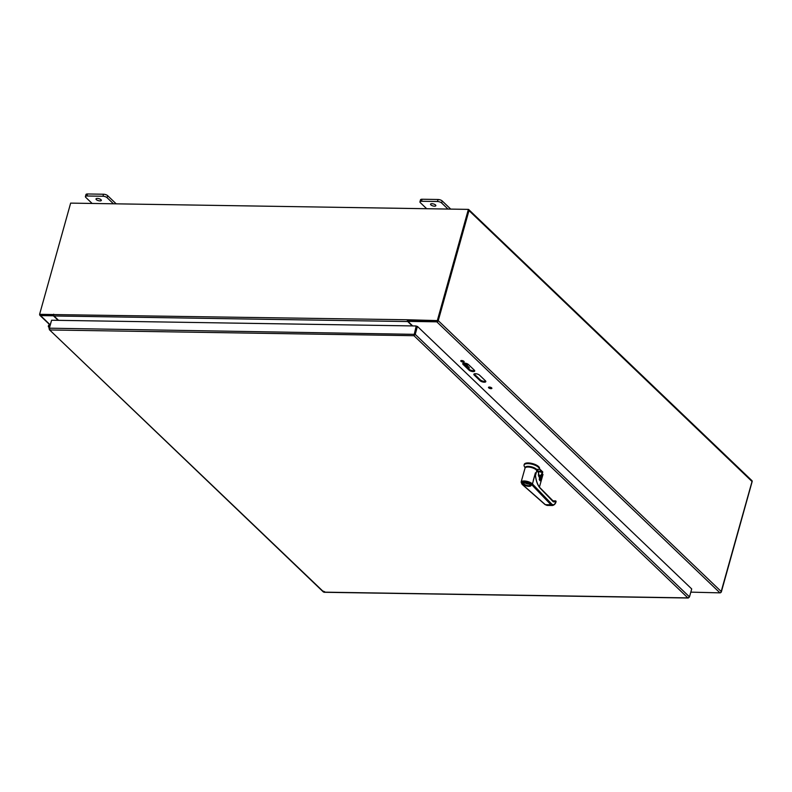 <?xml version="1.0" encoding="UTF-8"?>
<svg xmlns="http://www.w3.org/2000/svg" width="792" height="792" viewBox="0 0 792 792"><rect width="100%" height="100%" fill="white"/><g stroke="black" fill="none" stroke-linecap="round" stroke-linejoin="round"><path stroke-width="1.19" d="M485.456 380.823A3.148 1.178 15.6 0 1 485.823 381.635A3.148 1.178 15.6 0 1 483.397 382.12A3.148 1.178 15.6 0 1 480.13 380.744L474.21 375.081A3.148 1.178 15.6 0 1 473.844 374.279A3.148 1.178 15.6 0 1 476.269 373.784A3.148 1.178 15.6 0 1 479.536 375.161L485.456 380.823M474.17 373.923A3.148 1.178 -164.4 0 0 474.438 374.25L480.358 379.913A3.148 1.178 -164.4 0 0 483.061 381.18A3.148 1.178 -164.4 0 0 485.724 381.16M468.448 364.548L474.358 370.21A3.148 1.178 15.6 0 1 474.725 371.012A3.148 1.178 15.6 0 1 472.309 371.507A3.148 1.178 15.6 0 1 469.032 370.121L463.112 364.459A3.148 1.178 15.6 0 1 462.746 363.657A3.148 1.178 15.6 0 1 465.171 363.162A3.148 1.178 15.6 0 1 468.448 364.548M463.072 363.3A3.148 1.178 -164.4 0 0 463.35 363.627L469.26 369.29A3.148 1.178 -164.4 0 0 471.973 370.557A3.148 1.178 -164.4 0 0 474.636 370.537M489.01 387.09A1.772 0.663 -164.4 0 0 491.594 387.813M491.683 387.892A1.772 0.663 15.6 0 1 491.891 388.337A1.772 0.663 15.6 0 1 490.01 388.506A1.772 0.663 15.6 0 1 488.486 387.387A1.772 0.663 15.6 0 1 489.842 387.11A1.772 0.663 15.6 0 1 491.683 387.892M461.271 360.538A1.772 0.663 -164.4 0 0 463.855 361.261M463.944 361.34A1.772 0.663 15.6 0 1 464.152 361.796A1.772 0.663 15.6 0 1 462.271 361.954A1.772 0.663 15.6 0 1 460.746 360.845A1.772 0.663 15.6 0 1 462.112 360.568A1.772 0.663 15.6 0 1 463.944 361.34M412.682 325.918L407.93 321.374L436.798 321.829A1.327 1.01 133.7 0 0 438.253 320.661L468.983 210.583A1.327 1.01 -46.3 0 0 468.775 209.603L751.935 480.635A1.327 1.01 133.7 0 1 752.143 481.605L721.403 591.693A1.327 1.01 133.7 0 1 719.958 592.861L690.812 592.139M407.93 321.374L408.167 320.542L437.026 320.998M53.618 315.008L53.401 315.79L58.153 320.334M53.401 315.79L40.531 315.582A1.327 1.01 -46.3 0 1 39.729 314.444M40.59 314.691L53.618 314.959L39.6 314.325L70.646 203.118L468.369 209.385L468.805 209.801L437.758 321.007L407.335 320.117A1.327 0.703 90.9 0 0 407.722 321.542L412.286 325.918M468.775 209.603A1.327 1.01 -46.3 0 0 468.379 209.395L437.323 320.592L437.758 321.007M468.3 209.385A1.327 1.01 -46.3 0 0 468.191 209.375L71.933 203.138A1.327 1.01 -46.3 0 0 71.815 203.138M116.186 203.831L107.672 195.683A3.148 1.178 -164.4 0 0 103.524 194.228L87.526 193.971A3.148 1.178 -164.4 0 0 85.972 194.545L85.407 196.565A3.148 1.178 15.6 0 1 86.962 196L102.96 196.248A3.148 1.178 15.6 0 1 107.098 197.703L113.454 203.791M92.129 203.455L85.774 197.376A3.148 1.178 15.6 0 1 85.407 196.565M96.327 199.624A2.762 1.03 15.6 0 1 96 198.921A2.762 1.03 15.6 0 1 98.941 198.673A2.762 1.03 15.6 0 1 101.317 200.406A2.762 1.03 15.6 0 1 99.188 200.831A2.762 1.03 15.6 0 1 96.327 199.624M450.717 209.098L442.203 200.95A3.148 1.178 -164.4 0 0 438.055 199.495L422.067 199.238A3.148 1.178 -164.4 0 0 420.512 199.812L419.948 201.831A3.148 1.178 15.6 0 1 421.493 201.267L437.491 201.514A3.148 1.178 15.6 0 1 441.639 202.98L447.995 209.058M426.67 208.722L420.314 202.643A3.148 1.178 15.6 0 1 419.948 201.831M430.858 204.89A2.762 1.03 15.6 0 1 430.541 204.188A2.762 1.03 15.6 0 1 433.471 203.94A2.762 1.03 15.6 0 1 435.847 205.672A2.762 1.03 15.6 0 1 433.729 206.108A2.762 1.03 15.6 0 1 430.858 204.89M50.183 324.473L49.787 324.562A1.574 1.198 -46.3 0 0 49.381 327.343M49.579 326.631A0.782 0.594 133.7 0 1 49.748 325.245L49.975 325.195M49.589 326.611A0.752 0.574 133.7 0 1 49.955 325.264M51.49 320.651L49.025 328.601L50.005 329.967L49.381 328.185L51.609 320.235L416.196 325.977L413.949 335.699L415.216 334.363L417.433 326.413L691.713 588.941L689.486 596.891L688.258 598.019L324.126 592.287M323.393 591.99L49.342 329.68L323.908 592.149L324.542 591.555L323.908 592.149L687.852 597.881L413.949 335.699L416.651 326.403L417.433 326.413M414.424 334.353L415.216 334.363L689.486 596.891M414.176 334.868L416.632 326.393L416.196 325.977M414.414 334.343L49.381 328.185M323.908 592.149L323.304 591.119M687.852 597.881L689.139 597.297M464.686 364.201L466.706 366.043M466.953 363.657L467.656 366.072L464.894 363.449L464.528 364.765M53.628 314.572L407.435 319.76A1.327 0.703 90.9 0 0 407.405 319.849M53.698 314.196A1.327 0.703 90.9 0 0 53.995 315.968L58.558 320.344M407.435 319.76L437.323 320.592M53.599 314.543L39.6 314.325M720.928 592.446L752.162 481.021M536.184 469.854A5.326 2 -164.4 0 0 531.699 467.231A5.326 2 -164.4 0 0 526.512 467.151M539.055 471.953L537.946 471.933M538.253 475.022A6.821 2.554 15.6 0 1 540.708 475.616L542.193 472.953L540.956 471.22A2.831 1.505 90.9 0 0 539.144 471.844L536.412 469.23A6.197 2.317 -164.4 0 0 529.531 466.458A6.197 2.317 -164.4 0 0 525.175 467.834M539.283 471.715L541.609 472.299L539.53 471.398M539.758 479.685L542.273 473.517L541.876 472.082M542.074 473.547L542.698 471.883L539.491 468.815A7.93 2.97 15.6 0 0 539.55 468.626A7.93 2.97 15.6 0 0 532.709 463.637A7.93 2.97 15.6 0 0 524.264 464.36L524.066 465.072A7.93 2.97 15.6 0 1 532.511 464.34A7.93 2.97 15.6 0 1 539.352 469.339A7.93 2.97 15.6 0 1 539.283 469.507L536.412 469.23M525.126 467.904L524.215 466.102A7.93 2.97 15.6 0 1 524.066 465.072M539.273 479.507A6.821 2.554 -164.4 0 1 539.599 479.596L539.491 479.902A6.574 2.465 -164.4 0 0 539.431 479.883A13.632 5.108 -164.4 0 0 539.491 479.902L540.837 475.804M523.542 484.377A3.97 1.485 -164.4 0 0 524.116 484.823A3.97 1.485 -164.4 0 0 528.135 486.169A3.97 1.485 -164.4 0 0 530.719 485.486A3.97 1.485 -164.4 0 0 527.304 482.991A3.97 1.485 -164.4 0 0 523.086 483.358A3.97 1.485 -164.4 0 0 523.542 484.377M523.967 484.377A3.475 1.297 -164.4 0 0 528.244 485.971A3.475 1.297 -164.4 0 0 530.096 484.773A3.475 1.297 -164.4 0 0 527.254 483.17A3.475 1.297 -164.4 0 0 523.987 483.061A3.475 1.297 -164.4 0 0 523.967 484.377M524.136 483.001A3.217 1.208 -164.4 0 0 523.858 483.338A3.217 1.208 -164.4 0 0 524.235 484.159A3.217 1.208 -164.4 0 0 527.591 485.575A3.217 1.208 -164.4 0 0 530.066 485.07A3.217 1.208 -164.4 0 0 530.006 484.645M524.977 482.863A3.217 1.208 -164.4 0 0 529.353 484.09M544.916 504.276A0.742 0.544 -48.6 0 0 545.361 504.672L550.955 504.761L552.469 505.504C554.44 505.019 555.647 503.672 556.093 501.445L555.707 500.9L554.044 501.93L553.222 501.623M538.748 486.288L540.223 488.209C537.422 485.1 535.768 480.318 535.283 473.863L535.432 473.329A19.83 9.841 -87.7 0 1 535.412 472.814L532.462 483.971A0.742 0.584 136.2 0 1 531.63 484.615A5.455 2.039 -164.4 0 0 524.334 481.972A5.455 2.039 -164.4 0 0 522.413 484.476L545.361 504.672L547.094 505.415L552.469 505.504M531.63 484.615L550.955 504.761A0.742 0.584 -43.8 0 0 551.786 504.118C553.519 505.484 554.935 504.544 556.024 501.277L555.677 501.772L555.717 500.9L552.549 500.851M556.024 501.277L553.212 501.752L540.233 488.12M551.786 504.118L532.462 483.971A6.197 2.317 -164.4 0 0 526.027 481.15A6.197 2.317 -164.4 0 0 521.116 482.09L525.017 468.151A6.197 2.317 15.6 0 1 530.62 467.339A6.197 2.317 15.6 0 1 536.827 470.666L538.431 472.596M535.412 472.814L533.264 480.516A6.197 2.317 15.6 0 1 533.392 480.655M535.451 475.616L535.55 476.537M535.481 475.517L536.827 470.666M535.847 469.567A5.158 1.93 -164.4 0 0 535.531 469.22A5.158 1.93 -164.4 0 0 526.947 467.082M552.668 500.97L555.944 501.326M554.707 501.742L555.301 501.009L554.707 501.742M553.945 501.92L555.301 501.009M539.926 480.447A14.375 5.386 -164.4 0 0 540.015 480.437L539.382 479.922M542.332 473.646L542.956 474.408L539.431 487.07L542.975 474.467L542.223 473.626M542.936 474.497L542.312 473.537L539.916 480.516M540.075 480.754L539.283 479.269L539.718 477.408L538.778 476.428M539.718 477.675L538.768 476.477L538.451 472.507M468.874 368.923L469.26 367.538L467.706 366.053M466.072 365.518L465.914 366.092M465.28 364.765L465.122 365.33M480.13 380.744L480.358 379.913M474.21 375.081L474.438 374.25M463.112 364.459L463.35 363.627M469.032 370.121L469.26 369.29M436.798 321.829L719.958 592.861M49.886 324.542L40.531 315.582M438.253 320.661L721.403 591.693M752.143 481.605L468.983 210.583M107.098 197.703L107.672 195.683M103.524 194.228L102.96 196.248M86.962 196L87.526 193.971M441.639 202.98L442.203 200.95M438.055 199.495L437.491 201.514M421.493 201.267L422.067 199.238M413.949 335.699L50.005 329.967M53.995 315.968L407.722 321.542M540.956 471.22L540.679 471.438A2.574 1.376 90.9 0 0 540.065 471.151A2.574 1.376 90.9 0 0 539.263 471.616M539.481 479.952L540.708 475.616L542.807 472.131M523.195 482.952L523.086 483.358A4.019 1.505 15.6 0 1 523.096 483.12A4.019 1.505 15.6 0 1 523.462 482.694M530.739 484.724A4.019 1.505 15.6 0 1 530.828 485.278A4.019 1.505 15.6 0 1 530.719 485.496L530.838 485.09M530.511 484.476A4.267 1.594 15.6 0 1 528.908 486.337A4.267 1.594 15.6 0 1 523.294 484.367A4.267 1.594 15.6 0 1 524.888 482.506A4.267 1.594 15.6 0 1 530.511 484.476M540.223 488.209L553.212 501.752M521.116 482.09L522.106 484.367L545.054 504.573L547.094 505.415M541.768 474.141L540.411 480.556M535.412 474.834C536.016 480.764 537.6 485.14 540.174 487.941L554.044 501.93M49.609 324.611L39.947 315.365M48.619 327.076L49.282 327.7M539.164 471.913L540.065 471.151M539.352 469.339L539.55 468.626M523.096 483.12L526.215 482.655C530.591 484.506 532.135 485.387 530.828 485.278M553.836 501.93L555.024 501.217M539.946 480.556L538.471 472.567"/></g></svg>
